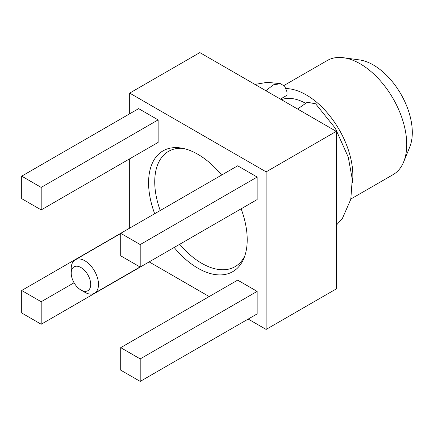 <?xml version="1.0" encoding="UTF-8"?>
<svg xmlns="http://www.w3.org/2000/svg" width="434" height="434" viewBox="0 0 434 434"><rect width="100%" height="100%" fill="white"/><g stroke="black" fill="none" stroke-linecap="round" stroke-linejoin="round"><path stroke-width="0.65" d="M248.183 319.066L266.118 329.417L266.118 171.875L129.679 93.104L129.679 113.811M149.171 261.903L209.204 296.558M129.679 158.822L129.679 228.138M241.125 208.808A69.738 40.264 -120 0 1 247.212 239.731A69.738 40.264 60 0 1 243.962 258.176A69.738 40.264 60 0 1 174.164 247.472M154.672 213.712A69.738 40.264 60 0 1 148.585 182.79A69.738 40.264 -120 0 1 180.305 147.907A69.738 40.264 -120 0 1 221.633 175.054M140.204 267.073L257.15 199.559L257.15 177.05L237.658 165.799L120.712 233.318L120.712 255.821L140.204 267.073L140.204 244.57L120.712 233.318L21.7 290.482L21.7 312.99L41.192 324.241L41.192 301.738L21.7 290.482M140.204 381.41L257.15 313.89L257.15 291.382L237.658 280.131L120.712 347.65L120.712 370.153L140.204 381.41L140.204 358.902L120.712 347.65M41.192 209.91L158.139 142.39L158.139 119.887L138.647 108.63L21.7 176.15L21.7 198.658L41.192 209.91L41.192 187.401L21.7 176.15M158.139 256.722L41.192 324.241M129.679 93.104L199.846 52.59L336.285 131.361L266.118 171.875M266.118 329.417L336.285 288.908L336.285 131.361M305.167 103.064A55.129 31.828 -120 0 0 281.395 99.674M265.885 90.717L273.382 84.82L280.581 83.697L284.742 86.371L286.999 91.916L286.999 95.279L280.391 99.093M297.567 109.01L307.31 102.245L315.637 103.807L335.319 128.263L348.269 157.173L352.256 179.117L350.791 199.325L342.377 218.459L336.285 225.273M352.403 182.801A65.881 38.035 60 0 0 352.853 175.591A65.881 38.035 -120 0 0 286.039 88.563M343.533 57.738L359.406 59.903A55.129 31.828 -120 0 1 412.3 132.489A55.129 31.828 60 0 1 409.734 147.072L403.669 161.904A65.881 38.035 60 0 0 406.734 144.479A65.881 38.035 -120 0 0 343.533 57.738A65.881 38.035 -120 0 0 327.214 60.532L283.95 85.509M403.669 161.904A65.881 38.035 60 0 1 393.09 174.636L350.862 199.022M244.814 255.892A66.554 38.425 60 0 1 179.725 244.261M160.233 210.501A66.554 38.425 60 0 1 154.737 181.841A66.554 38.425 60 0 1 182.703 148.319M71.209 273.154L71.209 268.651A19.297 11.138 60 0 1 75.201 259.82A19.297 11.138 60 0 1 90.071 264.99A19.297 11.138 60 0 1 98.496 284.406A19.297 11.138 60 0 1 94.498 293.238A19.297 11.138 60 0 1 84.852 292.283L80.952 290.031A13.785 7.958 60 0 1 71.209 273.154A13.785 7.958 60 0 1 80.952 267.528A13.785 7.958 60 0 1 90.701 284.406A13.785 7.958 60 0 1 80.952 290.031M257.15 177.05L140.204 244.57M257.15 291.382L140.204 358.902M158.139 119.887L41.192 187.401M74.062 282.756L41.192 301.738M280.581 83.697L267.36 82.308L254.959 84.413M94.498 293.238L140.008 266.964M75.201 259.82L120.712 233.541"/></g></svg>
